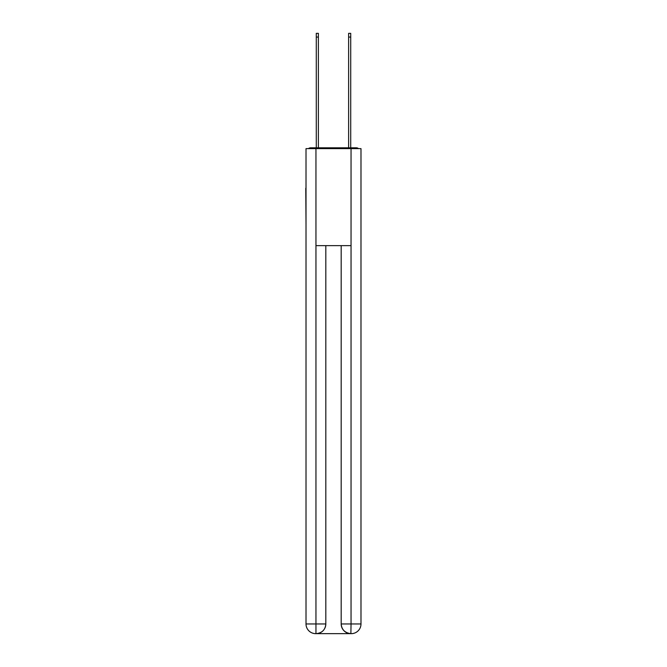 <?xml version="1.0" encoding="UTF-8"?>
<svg xmlns="http://www.w3.org/2000/svg" width="667" height="667" viewBox="0 0 667 667"><rect width="100%" height="100%" fill="white"/><g stroke="black" fill="none" stroke-linecap="round" stroke-linejoin="round"><path stroke-width="1" d="M360.989 224.287L360.989 156.061M306.011 188.236L306.011 156.061M305.769 188.236L306.011 224.287M358.512 148.624A3.235 3.235 0 0 0 356.378 147.816L310.622 147.816A3.235 3.235 0 0 0 308.488 148.624M310.622 147.816L316.283 147.816L316.283 33.35L318.384 33.35L318.384 147.816L320.885 147.816M346.115 147.816L348.616 147.816L348.616 33.35L350.717 33.35L350.717 147.816L356.378 147.816M315.958 148.624L315.958 245.631L351.042 245.631L351.042 148.624L306.011 148.624L306.011 623.953A9.697 9.697 0 0 0 315.716 633.65L350.884 633.65A9.697 9.697 0 0 1 341.179 623.953L341.179 245.631L341.179 623.953C341.671 629.665 344.906 632.9 350.884 633.65L351.042 623.953L360.989 623.953A9.697 9.697 0 0 1 351.284 633.65L351.109 633.65M351.042 148.624L360.989 148.624L360.989 623.953M325.821 245.631L325.821 623.953A9.697 9.697 0 0 1 316.116 633.65C322.119 633.025 325.354 629.79 325.821 623.953L325.821 245.631M306.011 623.953A9.697 9.697 0 0 0 315.716 633.65A9.697 9.697 0 0 1 306.011 623.953L315.958 623.953L315.958 633.65M325.821 623.953L315.958 623.953L315.958 245.631M341.179 623.953L351.042 623.953L351.042 245.631M316.283 37.069L318.384 37.069M350.717 37.069L348.616 37.069"/></g></svg>
